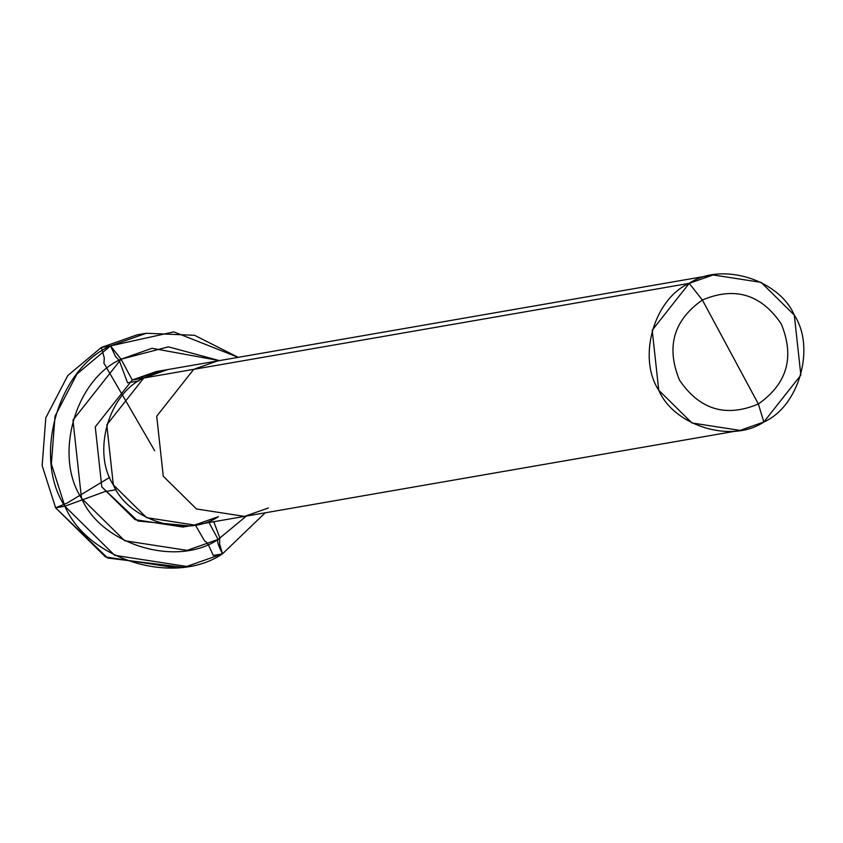 <?xml version="1.0" encoding="UTF-8"?>
<svg xmlns="http://www.w3.org/2000/svg" width="843" height="843" viewBox="0 0 843 843"><rect width="100%" height="100%" fill="white"/><g stroke="black" fill="none" stroke-linecap="round" stroke-linejoin="round"><path stroke-width="1.26" d="M268.369 507.981L244.533 516.39L194.596 525.063L146.545 517.634L113.331 484.894L106.787 424.872L143.784 378.012L192.899 369.487L143.784 378.012L167.62 369.603L143.784 378.012L106.787 424.872L113.331 484.894L146.545 517.634L194.596 525.063L218.432 516.654C186.566 538.34 128.758 520.879 113.331 484.894C91.824 452.28 108.578 393.491 143.784 378.012L132.256 380.003L161.898 370.825M146.282 333.27L194.512 335.282L238.211 357.348L173.827 331.879L110.528 345.883L121.065 359.213L72.962 420.141L81.465 498.171L124.648 540.721L187.125 550.374L218.105 539.446L209.011 522.555L218.105 539.446L246.367 516.074L218.105 539.446C216.735 540.648 218.2 545.453 222.499 553.84L265.197 512.807L222.499 553.84L186.746 566.454L114.669 555.316L64.837 506.211L51.37 463.987L55.027 416.179L77.029 373.923L110.528 345.883L101.308 347.485L137.061 334.871L146.282 333.27L110.528 345.883L121.065 359.213L152.046 348.285L219.391 360.614L168.421 346.831L121.065 359.213L132.256 380.003L156.092 371.594L217.557 360.93L193.721 369.339L132.256 380.003L95.259 426.874L101.803 486.896L137.82 521.006L188.8 525.832M182.12 567.16L107.662 558.034L55.617 507.813L42.15 465.578L45.807 417.78L67.809 375.525L101.308 347.485L67.809 375.525L45.807 417.78L42.15 465.578L55.617 507.813L105.449 556.917L177.536 568.056L186.746 566.454M194.596 525.063L183.079 527.054L135.017 519.636L101.803 486.896L95.259 426.874L132.256 380.003L121.065 359.213C75.301 379.35 53.52 455.768 81.465 498.171C101.539 544.936 176.682 567.634 218.105 539.446C216.735 540.648 218.2 545.453 222.499 553.84C174.701 586.37 87.999 560.184 64.837 506.211C32.592 457.285 57.714 369.108 110.528 345.883L101.308 347.485M218.432 516.654C186.566 538.34 128.758 520.879 113.331 484.894C91.824 452.28 108.578 393.491 143.784 378.012L193.721 369.339L156.714 416.21L163.257 476.232L196.482 508.972L244.533 516.39L196.482 508.972L163.257 476.232L156.714 416.21L193.721 369.339L689.205 283.353C653.999 298.844 637.245 357.622 658.741 390.246C674.179 426.221 731.987 443.681 763.853 421.995L740.017 430.404L691.966 422.975L658.741 390.246L652.208 330.224L689.205 283.353L702.377 300.013C673.494 320.319 665.886 347.031 679.532 380.182C699.648 409.74 725.918 417.685 758.363 403.997C787.236 383.702 794.854 356.979 781.208 323.828C761.092 294.27 734.811 286.325 702.377 300.013C734.811 286.325 761.092 294.27 781.208 323.828C794.854 356.979 787.236 383.702 758.363 403.997L763.853 421.995C799.059 406.505 815.803 347.727 794.306 315.103C778.869 279.128 721.071 261.667 689.205 283.353L702.377 300.013L758.363 403.997C725.918 417.685 699.648 409.74 679.532 380.182C665.886 347.031 673.494 320.319 702.377 300.013L758.363 403.997L763.853 421.995L800.85 375.124L794.306 315.103L761.092 282.363L713.041 274.944L689.205 283.353L193.721 369.339L217.557 360.93L713.041 274.944M109.759 477.349L67.187 503.029L55.617 507.813L64.837 506.211L104.606 491.701L116.134 489.699M195.313 524.936L204.638 541.037L206.324 542.06L208.664 545.389L213.29 555.442L222.499 553.84L219.675 544.304L219.644 538.582M220.002 538.371L213.806 521.722M154.659 450.731L103.826 362.985M103.995 362.89L104.279 357.822L101.308 347.485L110.528 345.883L115.565 356.631L119.169 360.288L127.567 382.838L139.095 380.836M740.017 430.404L244.533 516.39"/></g></svg>
